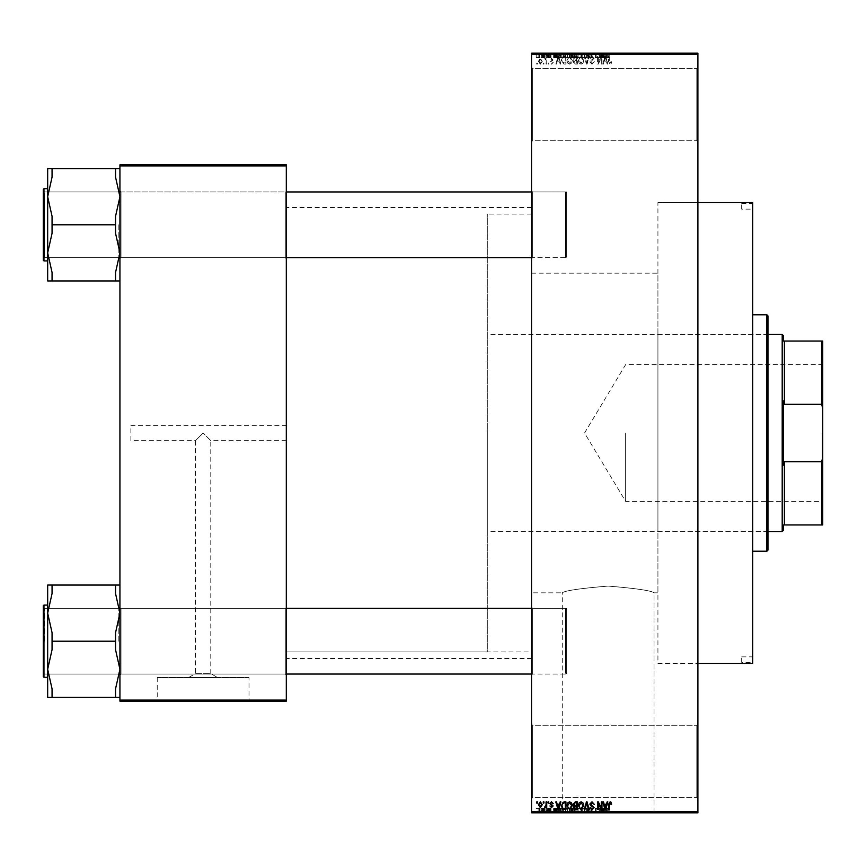 <?xml version="1.0" encoding="UTF-8"?>
<svg xmlns="http://www.w3.org/2000/svg" width="866" height="866" viewBox="0 0 866 866"><rect width="100%" height="100%" fill="white"/><g stroke="black" fill="none" stroke-linecap="round" stroke-linejoin="round"><path stroke-width="0.65" stroke-dasharray="4.33 3.25" d="M696.816 725.275L697.909 724.182L697.909 798.614L697.909 724.182L697.909 798.614L697.909 724.182L696.816 725.275L696.816 797.521L697.909 798.614L696.816 797.521L696.816 725.275L696.816 797.521L696.816 725.275L532.612 725.275L531.518 724.182L531.518 798.614L531.518 724.182L531.518 798.614L531.518 724.182L532.612 725.275L532.612 797.521L531.518 798.614L532.612 797.521L696.816 797.521L532.612 797.521L532.612 725.275L532.612 797.521L532.612 725.275L696.816 725.275M696.816 68.479L697.909 67.386L697.909 141.818L697.909 67.386L697.909 141.818L697.909 67.386L696.816 68.479L696.816 140.725L697.909 141.818L696.816 140.725L696.816 68.479L696.816 140.725L696.816 68.479L532.612 68.479L531.518 67.386L531.518 141.818L531.518 67.386L531.518 141.818L531.518 67.386L532.612 68.479L532.612 140.725L531.518 141.818L532.612 140.725L696.816 140.725L532.612 140.725L532.612 68.479L532.612 140.725L532.612 68.479L696.816 68.479M286.31 425.336L286.31 440.664L286.31 425.336L130.874 425.336L130.874 440.664L195.456 440.664L203.12 433L195.456 440.664L195.456 673.651L210.784 673.651L217.658 677.548L188.582 677.548L217.658 677.548M286.31 440.664L210.784 440.664L203.12 433L210.784 440.664L210.784 673.651L195.456 673.651L188.582 677.548M249.007 677.548L157.233 677.548L249.007 677.548L249.007 700.756L157.233 700.756L249.007 700.756M157.233 677.548L157.233 700.756M260.038 700.756L146.202 700.756L260.038 701.189M562.261 812.405L654.036 812.405L562.261 812.405L562.261 592.82C564.957 590.612 580.252 588.371 608.138 586.087C636.012 588.371 651.319 590.612 654.036 592.82C651.319 590.612 636.023 588.371 608.17 586.087C580.252 588.371 564.957 590.612 562.261 592.82L531.518 592.82L531.518 273.18L657.933 273.18L657.933 592.82L657.933 273.18M654.036 812.405L654.036 592.82L657.933 592.82M665.066 812.405L551.22 812.405L665.066 812.849M119.93 697.368L119.93 607.272L119.93 697.368L115.546 697.368L115.546 688.86L119.93 669.288L115.546 649.706L115.546 632.7L115.546 649.706L119.93 669.288L115.546 688.86L115.546 697.368L115.546 688.86L115.546 697.368L119.93 697.368L119.93 669.288L119.93 697.368L115.546 697.368L115.546 688.86L119.93 669.288L119.93 641.208L119.93 675.144L121.023 674.04L285.217 674.04L286.31 675.144L285.217 674.04L121.023 674.04L119.93 675.144L119.93 607.272L121.023 608.365L121.023 674.04L121.023 608.365L121.023 674.04L121.023 608.365L285.217 608.365L285.217 674.04L285.217 608.365L285.217 674.04L285.217 608.365L286.31 607.272L286.31 675.144L286.31 607.272L286.31 675.144L286.31 607.272L285.217 608.365L121.023 608.365L119.93 607.272L119.93 675.144L119.93 607.272L119.93 675.144L119.93 607.272L119.93 641.208L119.93 613.128L115.546 593.546L115.546 585.048L52.057 585.048L52.057 593.546L47.673 613.128L52.057 632.7L52.057 649.706L47.673 669.288L52.057 688.86L52.057 697.368L47.673 697.368L47.673 585.048L52.057 585.048L52.057 593.546L52.057 585.048L52.057 593.546L52.057 585.048L47.673 585.048L52.057 585.048L52.057 593.546L47.673 613.128L47.673 641.208L47.673 605.085L47.673 677.331L47.673 605.085L47.673 677.331L47.673 641.208L47.673 669.288L52.057 649.706L52.057 632.7L47.673 613.128L52.057 593.546L52.057 585.048L119.93 585.048L119.93 613.128L119.93 585.048L115.546 585.048L115.546 593.546L115.546 585.048L115.546 593.546L119.93 613.128L119.93 669.288L115.546 649.706L115.546 632.7L119.93 613.128L115.546 632.7L115.546 649.706L115.546 641.208L52.057 641.208L52.057 632.7L52.057 649.706L47.673 669.288L52.057 688.86L52.057 697.368L52.057 688.86L47.673 669.288L47.673 613.128L52.057 632.7L52.057 649.706L52.057 641.208L115.546 641.208L115.546 632.7L119.93 613.128L115.546 593.546L115.546 585.048L52.057 585.048M119.93 280.952L119.93 252.872L115.546 272.454L119.93 252.872L115.546 233.3L119.93 252.872L119.93 280.952L115.546 280.952L115.546 272.454L115.546 280.952L115.546 272.454L115.546 280.952L119.93 280.952L119.93 196.712L115.546 177.14L119.93 196.712L115.546 216.294L115.546 233.3L115.546 216.294L115.546 224.792L115.546 216.294L119.93 196.712L119.93 258.728L121.023 257.635L285.217 257.635L286.31 258.728L285.217 257.635L121.023 257.635L119.93 258.728L119.93 190.856L121.023 191.96L121.023 257.635L121.023 191.96L121.023 257.635L121.023 191.96L285.217 191.96L285.217 257.635L285.217 191.96L285.217 257.635L285.217 191.96L286.31 190.856L286.31 258.728L286.31 190.856L286.31 258.728L286.31 190.856L285.217 191.96L121.023 191.96L119.93 190.856L119.93 258.728L119.93 190.856L119.93 258.728L119.93 190.856L119.93 252.872L115.546 233.3L115.546 216.294L119.93 196.712L115.546 177.14L115.546 168.632L52.057 168.632L52.057 177.14L47.673 196.712L52.057 216.294L52.057 233.3L47.673 252.872L47.673 224.792L47.673 260.915L47.673 168.632L52.057 168.632L52.057 177.14L52.057 168.632L52.057 177.14L47.673 196.712L52.057 216.294L52.057 233.3L52.057 216.294L52.057 233.3L47.673 252.872L52.057 272.454L52.057 280.952L47.673 280.952L52.057 280.952L52.057 272.454L52.057 280.952L52.057 272.454L52.057 280.952L47.673 280.952L47.673 188.669L47.673 224.792L47.673 196.712L52.057 177.14L52.057 168.632L47.673 168.632L52.057 168.632L52.057 177.14L52.057 168.632L119.93 168.632L119.93 280.952L115.546 280.952L115.546 272.454L119.93 252.872L119.93 168.632L115.546 168.632L115.546 177.14L115.546 168.632L52.057 168.632M532.612 257.635L531.518 258.728L531.518 190.856L531.518 258.728L531.518 190.856L531.518 258.728L532.612 257.635L532.612 191.96L531.518 190.856L532.612 191.96L532.612 257.635L532.612 191.96L532.612 257.635L566.548 257.635L532.612 257.635M532.612 674.04L531.518 675.144L531.518 607.272L531.518 675.144L531.518 607.272L531.518 675.144L532.612 674.04L532.612 608.365L531.518 607.272L532.612 608.365L532.612 674.04L532.612 608.365L532.612 674.04L566.548 674.04L532.612 674.04M566.548 191.96L532.612 191.96L566.548 191.96L566.548 257.635L566.548 191.96M566.548 608.365L532.612 608.365L566.548 608.365L566.548 674.04L566.548 608.365M657.933 202.568L697.909 202.568L697.909 663.432L697.909 202.568L657.933 202.568L657.933 663.432L697.909 663.432L657.933 663.432L657.933 202.568M531.518 658.496L531.518 207.504L531.518 658.496L286.31 658.496L286.31 207.504L286.31 658.496M531.518 207.504L286.31 207.504M531.518 651.936L531.518 214.064L531.518 651.936L286.31 651.936L286.31 214.064L286.31 651.936L286.31 214.064L286.31 651.936L487.731 651.936L487.731 214.064L487.731 651.936M531.518 214.064L487.731 214.064M531.518 273.18L531.518 592.82M540.33 64.203L542.268 61.313L540.33 58.423L538.381 61.259L540.33 64.203L542.268 61.313L540.33 58.423L538.381 61.259L540.33 64.203M546.045 64.095L546.749 64.095L546.749 58.531L546.045 58.531L546.045 59.418L545.223 58.423L544.552 58.726L545.916 60.068L546.045 64.095L546.749 64.095L546.749 58.531L546.045 58.531L546.045 59.418L545.223 58.423L544.552 58.726L545.916 60.068L546.045 64.095M551.512 64.203L553.212 62.406L551.469 63.402L550.527 62.536L553.114 60.014L551.545 58.423L549.932 60.014L551.523 59.224L552.421 59.906L549.834 62.395L551.512 64.203L553.212 62.406L551.469 63.402L550.527 62.536L553.114 60.014L551.545 58.423L549.932 60.014L551.523 59.224L552.421 59.906L549.834 62.395L551.512 64.203M563.907 64.095L565.953 64.095L565.953 56.431L562.9 56.582L561.276 60.23L563.907 64.095L565.953 64.095L565.953 56.431L562.9 56.582L561.276 60.23L563.907 64.095M575.24 64.095L577.395 64.095L577.395 56.431L575.23 56.431L573.314 58.358L574.071 59.971L573.119 61.843L575.24 64.095L577.395 64.095L577.395 56.431L575.23 56.431L573.314 58.358L574.071 59.971L573.119 61.843L575.24 64.095M586.423 64.095L587.094 64.095L589.161 56.431L588.447 56.431L586.802 63.207L584.961 56.431L584.225 56.431L586.423 64.095L587.094 64.095L589.161 56.431L588.447 56.431L586.802 63.207L584.961 56.431L584.225 56.431L586.423 64.095M601.275 64.095L601.978 64.095L601.978 56.431L601.231 56.431L598.298 62.579L598.298 56.431L597.594 56.431L597.594 64.095L598.341 64.095L601.275 57.968L601.275 64.095L601.978 64.095L601.978 56.431L601.231 56.431L598.298 62.579L598.298 56.431L597.594 56.431L597.594 64.095L598.341 64.095L601.275 57.968L601.275 64.095M611.212 63.662L611.634 61.811L610.931 61.713L610.086 63.305L609.339 62.72L609.242 56.431L608.549 56.431L608.549 61.638L610.119 64.203L611.212 63.662L611.634 61.811L610.931 61.713L610.086 63.305L609.339 62.72L609.242 56.431L608.549 56.431L608.549 61.638L610.119 64.203L611.212 63.662M531.518 811.756L531.518 812.849L697.909 812.849L697.909 811.756L531.518 811.756L531.518 54.244L697.909 54.244L697.909 53.151L531.518 53.151L531.518 54.244M697.909 811.756L697.909 54.244M607.12 64.095L607.845 64.095L605.724 56.431L604.998 56.431L602.768 64.095L603.505 64.095L604.1 61.811L606.514 61.811L607.12 64.095L607.845 64.095L605.724 56.431L604.998 56.431L602.768 64.095L603.505 64.095L604.1 61.811L606.514 61.811L607.12 64.095M592.008 64.203L594.314 61.616L591.943 63.305L590.536 61.995L594.119 58.433L592.128 56.333L590.038 58.628L592.106 57.232L593.416 58.466L593.199 59.245L590.893 60.155L589.833 61.973L592.008 64.203L594.314 61.616L591.943 63.305L590.536 61.995L594.119 58.433L592.128 56.333L590.038 58.628L592.106 57.232L593.416 58.466L590.893 60.155L589.833 61.973L592.008 64.203M583.078 63.002L583.76 60.371L581.075 56.333L578.391 60.274L579.083 63.023L581.075 64.203L583.078 63.002L583.76 60.371L581.075 56.333L578.391 60.274L579.083 63.023L581.075 64.203L583.078 63.002M571.636 63.002L572.318 60.371L569.633 56.333L566.949 60.274L567.641 63.023L569.633 64.203L571.636 63.002L572.318 60.371L569.633 56.333L566.949 60.274L567.641 63.023L569.633 64.203L571.636 63.002M560.15 64.095L560.876 64.095L558.754 56.431L558.029 56.431L555.799 64.095L556.535 64.095L557.13 61.811L559.544 61.811L560.15 64.095L560.876 64.095L558.754 56.431L558.029 56.431L555.799 64.095L556.535 64.095L557.13 61.811L559.544 61.811L560.15 64.095M548.037 64.095L548.741 64.095L548.741 63.002L548.037 63.002L548.037 64.095L548.741 64.095L548.741 63.002L548.037 63.002L548.037 64.095M543.263 64.095L543.956 64.095L543.956 63.002L543.263 63.002L543.263 64.095L543.956 64.095L543.956 63.002L543.263 63.002L543.263 64.095M536.693 64.095L537.396 64.095L537.396 63.002L536.693 63.002L536.693 64.095L537.396 64.095L537.396 63.002L536.693 63.002L536.693 64.095M541.077 53.151L541.77 53.151L541.077 53.151L541.077 57.535L541.77 57.535L541.77 53.151L541.77 57.535L541.077 57.535L541.077 53.151M543.025 57.535L543.859 57.535L543.859 53.151L544.552 53.151L542.365 53.151L543.859 53.151L543.859 57.535L544.552 57.535L544.552 53.151L544.552 57.535L543.859 57.535L543.859 53.151L543.859 57.535L543.025 57.535L543.025 53.151M545.851 53.151L546.543 53.151L545.851 53.151L545.851 57.535L546.543 57.535L546.543 53.151L546.543 57.535L545.851 57.535L545.851 53.151M547.637 53.151L551.025 53.151L547.637 53.151L547.637 57.535L549.325 57.535L549.325 53.151L549.325 57.535L551.025 57.535L551.025 53.151M557.358 53.151L553.612 53.151L557.358 53.151L557.358 57.535L557.953 57.535L557.953 53.151M564.762 57.535L570.131 57.535L567.436 57.535L567.447 53.151L570.131 53.151L564.762 53.151L569.438 53.151L565.455 53.151L567.436 53.151L567.436 57.535L564.762 57.535L564.762 53.151M576.204 57.535L581.573 57.535L578.889 57.535L578.889 53.151L581.573 53.151L576.204 53.151L580.88 53.151L576.897 53.151L578.878 53.151L578.889 57.535L576.204 57.535L576.204 53.151M607.932 53.151L606.352 53.151L607.932 53.151L607.932 57.535L609.025 57.535L609.025 53.151M604.327 53.151L600.582 53.151L604.327 53.151L604.327 57.535L604.923 57.535L604.923 53.151M599.045 57.535L595.407 57.535L599.088 57.535L599.088 53.151L595.407 53.151L599.088 53.151L599.088 57.535L599.792 57.535L599.792 53.151L599.792 57.535L599.045 57.535L599.045 53.151M587.646 53.151L592.128 53.151L587.646 53.151L587.646 57.535L589.822 57.535L589.822 53.151M582.039 53.151L586.975 53.151L582.039 53.151L582.039 57.535L584.225 57.535L584.225 53.151M570.932 53.151L575.208 53.151L570.932 53.151L570.932 57.535L575.208 57.535L575.208 53.151L575.208 57.535L573.043 57.535L573.043 53.151L574.515 53.151L571.82 53.151L574.515 53.151L573.032 53.151L573.032 57.535L571.127 57.535L571.127 53.151M559.09 53.151L563.766 53.151L559.09 53.151L559.09 57.535L561.72 57.535L561.72 53.151M536.195 53.151L540.081 53.151L536.195 53.151L536.195 57.535L538.132 57.535L538.132 53.151L539.377 53.151L538.122 53.151L538.132 57.535L540.081 57.535L540.081 53.151M541.077 812.849L541.77 812.849L541.077 812.849L541.077 808.465L541.77 808.465L541.77 812.849L541.77 808.465L541.077 808.465L541.077 812.849M545.851 812.849L546.543 812.849L545.851 812.849L545.851 808.465L546.543 808.465L546.543 812.849L546.543 808.465L545.851 808.465L545.851 812.849M557.953 812.849L553.612 812.849L557.953 812.849L557.953 808.465L558.689 808.465L558.689 812.849M570.131 808.465L567.436 808.465L569.449 808.465L569.438 812.849L570.131 812.849L564.762 812.849L569.449 812.849L567.447 812.849L569.438 812.849L569.449 808.465L570.131 808.465L570.131 812.849M581.573 808.465L578.889 808.465L580.891 808.465L580.88 812.849L581.573 812.849L576.204 812.849L580.891 812.849L578.889 812.849L580.88 812.849L580.891 808.465L581.573 808.465L581.573 812.849M589.822 812.849L592.128 812.849L587.646 812.849L589.822 812.849L589.822 808.465L592.128 808.465L592.128 812.849M604.923 812.849L600.582 812.849L604.923 812.849L604.923 808.465L605.659 808.465L605.659 812.849M609.025 812.849L606.352 812.849L609.025 812.849L609.025 808.465L609.437 812.849M599.045 808.465L595.407 808.465L599.088 808.465L599.088 812.849L595.407 812.849L599.088 812.849L599.088 808.465L599.792 808.465L599.792 812.849L599.792 808.465L599.045 808.465L599.045 812.849M584.225 812.849L586.975 812.849L582.039 812.849L584.225 812.849L584.225 808.465L584.907 808.465L584.907 812.849M573.054 812.849L575.208 812.849L570.932 812.849L573.054 812.849L573.054 808.465L575.208 808.465L575.208 812.849L575.208 808.465L573.043 808.465L573.043 812.849L574.515 812.849L571.82 812.849L574.515 812.849L573.032 812.849L573.032 808.465L571.127 808.465L571.127 812.849M561.72 812.849L559.09 812.849L561.72 812.849L561.72 808.465L563.766 808.465L563.766 812.849L563.766 808.465L560.713 808.465L560.713 812.849M551.025 808.465L547.745 808.465L549.325 808.465L549.325 812.849L551.025 812.849L547.637 812.849L549.325 812.849L549.325 808.465L551.025 808.465L551.025 812.849M543.025 808.465L543.859 808.465L543.859 812.849L544.552 812.849L542.365 812.849L543.859 812.849L543.859 808.465L544.552 808.465L544.552 812.849L544.552 808.465L543.859 808.465L543.859 812.849L543.859 808.465L543.025 808.465L543.025 812.849M540.081 808.465L538.132 808.465L538.132 812.849L540.081 812.849L536.195 812.849L539.377 812.849L538.122 812.849L538.132 808.465L540.081 808.465L540.081 812.849M130.874 440.664L130.874 425.336M119.93 700.096L119.93 701.189L286.31 701.189L286.31 700.096L119.93 700.096L119.93 165.904L286.31 165.904L286.31 164.811L119.93 164.811L119.93 165.904M286.31 700.096L286.31 165.904M609.437 808.465L608.744 808.465L608.744 812.849M608.744 808.465L607.9 808.465L607.9 812.849M607.9 808.465L607.153 808.465L607.153 812.849M607.153 808.465L607.055 812.849L607.055 808.465L606.352 808.465L606.352 812.849L606.352 808.465L607.932 808.465L607.932 812.849M607.932 808.465L609.025 808.465M605.659 808.465L603.537 808.465L603.537 812.849M603.537 808.465L602.812 808.465L602.812 812.849M602.812 808.465L600.582 808.465L600.582 812.849M600.582 808.465L601.307 808.465L601.307 812.849M601.307 808.465L601.913 808.465L601.913 812.849M601.913 808.465L604.327 808.465L604.327 812.849M604.327 808.465L604.923 808.465M603.126 808.465L602.151 808.465L603.126 808.465L603.126 812.849L604.089 812.849L602.151 812.849L603.126 812.849M603.44 808.465L603.44 812.849M604.089 808.465L604.089 812.849M602.151 808.465L602.151 812.849M596.1 808.465L596.1 812.849L596.1 808.465M595.407 808.465L595.407 812.849L595.407 808.465M596.154 808.465L596.154 812.849M592.128 808.465L591.424 808.465L591.424 812.849M591.424 808.465L589.757 808.465L589.757 812.849M589.757 808.465L588.339 808.465L588.339 812.849M588.339 808.465L591.922 808.465L591.922 812.849M591.922 808.465L589.941 808.465L589.941 812.849M589.941 808.465L587.841 808.465L587.841 812.849M587.841 808.465L588.544 808.465L588.544 812.849M588.544 808.465L589.919 808.465L589.919 812.849L589.908 808.465L591.229 808.465L591.229 812.849M591.229 808.465L591.013 812.849M591.013 808.465L588.707 808.465L588.707 812.849M588.707 808.465L587.646 808.465L587.646 812.849M587.646 808.465L589.822 808.465M584.907 808.465L586.975 808.465L586.975 812.849M586.975 808.465L586.25 808.465L586.25 812.849M586.25 808.465L584.615 808.465L584.615 812.849M584.615 808.465L582.775 808.465L582.775 812.849M582.775 808.465L582.039 808.465L582.039 812.849M582.039 808.465L584.225 808.465M576.204 808.465L578.889 808.465L578.889 812.849L576.897 812.849L578.878 812.849L578.889 808.465L576.204 808.465L576.204 812.849M576.897 808.465L576.897 812.849L576.897 808.465L578.878 808.465L576.897 808.465M580.88 808.465L578.889 808.465L580.88 808.465M578.878 808.465L578.878 812.849L578.889 808.465M577.189 808.465L577.189 812.849M571.127 808.465L571.874 808.465L571.874 812.849M571.874 808.465L570.932 808.465L570.932 812.849M570.932 808.465L573.054 808.465M573.14 808.465L571.625 808.465L573.14 808.465L573.14 812.849M573.292 808.465L571.82 808.465L573.292 808.465L573.292 812.849M574.515 808.465L574.515 812.849L574.515 808.465M571.82 808.465L571.82 812.849M572.469 808.465L572.469 812.849M571.625 808.465L571.625 812.849M572.307 808.465L572.307 812.849M564.762 808.465L567.447 808.465L567.436 812.849L565.455 812.849L567.436 812.849L567.447 808.465L564.762 808.465L564.762 812.849M565.455 808.465L565.455 812.849L565.455 808.465L567.436 808.465L565.455 808.465M569.438 808.465L567.447 808.465L569.438 808.465M567.436 808.465L567.436 812.849L567.447 808.465M565.747 808.465L565.747 812.849M560.713 808.465L559.09 808.465L559.09 812.849M559.09 808.465L561.72 808.465M561.828 808.465L559.782 808.465L561.828 808.465L561.828 812.849L563.062 812.849L559.782 812.849L561.828 812.849L561.817 808.465L561.807 812.849M563.062 808.465L563.062 812.849L563.062 808.465M560.843 808.465L560.843 812.849M559.782 808.465L559.782 812.849M560.064 808.465L560.064 812.849M558.689 808.465L556.567 808.465L556.567 812.849M556.567 808.465L555.831 808.465L555.831 812.849M555.831 808.465L553.612 808.465L553.612 812.849M553.612 808.465L554.337 808.465L554.337 812.849M554.337 808.465L554.944 808.465L554.944 812.849M554.944 808.465L557.358 808.465L557.358 812.849M557.358 808.465L557.953 808.465M556.145 808.465L557.119 808.465L555.182 808.465L556.145 808.465L556.145 812.849L557.119 812.849L556.145 812.849M556.47 808.465L556.47 812.849M557.119 808.465L557.119 812.849M555.182 808.465L555.182 812.849M550.332 808.465L550.332 812.849M549.282 808.465L549.282 812.849M548.34 808.465L548.34 812.849M548.514 808.465L548.514 812.849M550.928 808.465L550.928 812.849M549.358 808.465L549.358 812.849M547.745 808.465L547.745 812.849M548.438 808.465L548.438 812.849M550.224 808.465L547.637 808.465L550.224 808.465L550.224 812.849M550.007 808.465L550.007 812.849M547.637 808.465L547.637 812.849M542.365 808.465L542.365 812.849M542.571 808.465L542.571 812.849M543.069 808.465L543.069 812.849M543.729 808.465L543.729 812.849M536.195 808.465L538.132 808.465L536.195 808.465L536.195 812.849M536.898 808.465L539.377 808.465L536.898 808.465L536.898 812.849M538.154 808.465L538.154 812.849M539.377 808.465L539.377 812.849M538.122 808.465L538.122 812.849M609.025 57.535L609.437 53.151M609.437 57.535L608.744 57.535L608.744 53.151M608.744 57.535L607.9 57.535L607.9 53.151M607.9 57.535L607.153 57.535L607.153 53.151M607.153 57.535L607.055 53.151L607.055 57.535L606.352 57.535L606.352 53.151L606.352 57.535L607.932 57.535M604.923 57.535L605.659 57.535L605.659 53.151M605.659 57.535L603.537 57.535L603.537 53.151M603.537 57.535L602.812 57.535L602.812 53.151M602.812 57.535L600.582 57.535L600.582 53.151M600.582 57.535L601.307 57.535L601.307 53.151M601.307 57.535L601.913 57.535L601.913 53.151M601.913 57.535L604.327 57.535M603.126 57.535L602.151 57.535L603.126 57.535L603.126 53.151L604.089 53.151L602.151 53.151L603.126 53.151M603.44 57.535L603.44 53.151M604.089 57.535L604.089 53.151M602.151 57.535L602.151 53.151M596.1 57.535L596.1 53.151L596.1 57.535M595.407 57.535L595.407 53.151L595.407 57.535M596.154 57.535L596.154 53.151M589.822 57.535L592.128 57.535L592.128 53.151M592.128 57.535L591.424 57.535L591.424 53.151M591.424 57.535L589.757 57.535L589.757 53.151M589.757 57.535L588.339 57.535L588.339 53.151M588.339 57.535L591.922 57.535L591.922 53.151M591.922 57.535L589.941 57.535L589.941 53.151M589.941 57.535L587.841 57.535L587.841 53.151M587.841 57.535L588.544 57.535L588.544 53.151M588.544 57.535L589.919 57.535L589.919 53.151L589.908 57.535L591.229 57.535L591.229 53.151M591.229 57.535L591.013 53.151M591.013 57.535L588.707 57.535L588.707 53.151M588.707 57.535L587.646 57.535M584.225 57.535L584.907 57.535L584.907 53.151M584.907 57.535L586.975 57.535L586.975 53.151M586.975 57.535L586.25 57.535L586.25 53.151M586.25 57.535L584.615 57.535L584.615 53.151M584.615 57.535L582.775 57.535L582.775 53.151M582.775 57.535L582.039 57.535M580.891 57.535L580.891 53.151L580.88 57.535L576.897 57.535L576.897 53.151L576.897 57.535L580.88 57.535M581.573 57.535L581.573 53.151M578.878 57.535L578.878 53.151L578.889 57.535M577.189 57.535L577.189 53.151M571.127 57.535L571.874 57.535L571.874 53.151M571.874 57.535L570.932 57.535M573.14 57.535L571.625 57.535L573.14 57.535L573.14 53.151M573.292 57.535L571.82 57.535L573.292 57.535L573.292 53.151M574.515 57.535L574.515 53.151L574.515 57.535M571.82 57.535L571.82 53.151M572.469 57.535L572.469 53.151M571.625 57.535L571.625 53.151M572.307 57.535L572.307 53.151M569.449 57.535L569.449 53.151L569.438 57.535L565.455 57.535L565.455 53.151L565.455 57.535L569.438 57.535M570.131 57.535L570.131 53.151M567.436 57.535L567.436 53.151L567.447 57.535M565.747 57.535L565.747 53.151M561.72 57.535L563.766 57.535L563.766 53.151L563.766 57.535L560.713 57.535L560.713 53.151M560.713 57.535L559.09 57.535M561.828 57.535L559.782 57.535L561.828 57.535L561.828 53.151L563.062 53.151L559.782 53.151L561.828 53.151L561.817 57.535L561.807 53.151M563.062 57.535L563.062 53.151L563.062 57.535M560.843 57.535L560.843 53.151M559.782 57.535L559.782 53.151M560.064 57.535L560.064 53.151M557.953 57.535L558.689 57.535L558.689 53.151M558.689 57.535L556.567 57.535L556.567 53.151M556.567 57.535L555.831 57.535L555.831 53.151M555.831 57.535L553.612 57.535L553.612 53.151M553.612 57.535L554.337 57.535L554.337 53.151M554.337 57.535L554.944 57.535L554.944 53.151M554.944 57.535L557.358 57.535M556.145 57.535L557.119 57.535L555.182 57.535L556.145 57.535L556.145 53.151L557.119 53.151L556.145 53.151M556.47 57.535L556.47 53.151M557.119 57.535L557.119 53.151M555.182 57.535L555.182 53.151M551.025 57.535L550.332 57.535L550.332 53.151M550.332 57.535L549.282 57.535L549.282 53.151M549.282 57.535L548.34 57.535L548.34 53.151M548.34 57.535L548.514 53.151M548.514 57.535L550.928 57.535L550.928 53.151M550.928 57.535L549.358 57.535L549.358 53.151M549.358 57.535L547.745 57.535L547.745 53.151M547.745 57.535L548.438 57.535L548.438 53.151M548.438 57.535L550.224 57.535L550.224 53.151M550.224 57.535L550.007 53.151M550.007 57.535L547.637 57.535M542.365 57.535L542.365 53.151M542.571 57.535L542.571 53.151M543.069 57.535L543.069 53.151M543.729 57.535L543.729 53.151M540.081 57.535L536.195 57.535M536.898 57.535L539.377 57.535L536.898 57.535L536.898 53.151M538.154 57.535L538.154 53.151M539.377 57.535L539.377 53.151M538.122 57.535L538.122 53.151M605.312 57.232L606.276 60.912L604.338 60.912L605.312 57.232L606.276 60.912L604.338 60.912L605.312 57.232M579.386 58.52L581.064 57.232L583.067 60.382L581.086 63.305L579.083 60.252L579.386 58.52L581.064 57.232L583.067 60.382L581.086 63.305L579.083 60.252L579.386 58.52M575.327 60.512L576.702 60.512L576.702 63.207L574.504 63.11L573.812 61.854L575.327 60.512L576.702 60.512L576.702 63.207L574.504 63.11L573.812 61.854L575.327 60.512M575.489 57.329L576.702 57.329L576.702 59.624L574.656 59.548L574.017 58.487L576.702 57.329L576.702 59.624L574.656 59.548L574.017 58.487L575.489 57.329M567.934 58.52L569.622 57.232L571.625 60.382L569.633 63.305L567.641 60.252L567.934 58.52L569.622 57.232L571.625 60.382L569.633 63.305L567.641 60.252L567.934 58.52M564.026 57.329L565.26 57.329L565.26 63.207L562.25 62.081L561.969 60.219L563.03 57.481L565.26 57.329L565.26 63.207L562.25 62.081L561.969 60.219L563.03 57.481L564.026 57.329M558.343 57.232L559.306 60.912L557.368 60.912L558.343 57.232L559.306 60.912L557.368 60.912L558.343 57.232M539.085 61.313L540.341 59.224L541.575 61.313L540.308 63.402L539.085 61.313L540.341 59.224L541.575 61.313L540.308 63.402L539.085 61.313M611.212 802.338L611.634 804.189L610.931 804.287L610.086 802.695L609.339 803.28L609.242 809.569L608.549 809.569L608.549 804.362L610.119 801.797L611.212 802.338M607.12 801.905L607.845 801.905L605.724 809.569L604.998 809.569L602.768 801.905L603.505 801.905L604.1 804.189L606.514 804.189L607.12 801.905M605.312 808.768L606.276 805.088L604.338 805.088L605.312 808.768M601.275 801.905L601.978 801.905L601.978 809.569L601.231 809.569L598.298 803.421L598.298 809.569L597.594 809.569L597.594 801.905L598.341 801.905L601.275 808.032L601.275 801.905M592.008 801.797L594.314 804.384L591.943 802.695L590.536 804.005L594.119 807.567L592.128 809.667L590.038 807.372L592.106 808.768L593.416 807.534L593.199 806.755L590.893 805.845L589.833 804.027L592.008 801.797M586.423 801.905L587.094 801.905L589.161 809.569L588.447 809.569L586.802 802.793L584.961 809.569L584.225 809.569L586.423 801.905M583.078 802.998L583.76 805.629L581.075 809.667L578.391 805.726L579.083 802.977L581.075 801.797L583.078 802.998M579.386 807.48L581.064 808.768L583.067 805.618L581.086 802.695L579.083 805.748L579.386 807.48M575.24 801.905L577.395 801.905L577.395 809.569L575.23 809.569L573.314 807.642L574.071 806.029L573.119 804.157L575.24 801.905M575.327 805.488L576.702 805.488L576.702 802.793L574.504 802.89L573.812 804.146L575.327 805.488M575.489 808.671L576.702 808.671L576.702 806.376L574.656 806.452L574.017 807.513L575.489 808.671M571.636 802.998L572.318 805.629L569.633 809.667L566.949 805.726L567.641 802.977L569.633 801.797L571.636 802.998M567.934 807.48L569.622 808.768L571.625 805.618L569.633 802.695L567.641 805.748L567.934 807.48M563.907 801.905L565.953 801.905L565.953 809.569L562.9 809.418L561.276 805.77L563.907 801.905M564.026 808.671L565.26 808.671L565.26 802.793L562.25 803.919L561.969 805.781L563.03 808.519L564.026 808.671M560.15 801.905L560.876 801.905L558.754 809.569L558.029 809.569L555.799 801.905L556.535 801.905L557.13 804.189L559.544 804.189L560.15 801.905M558.343 808.768L559.306 805.088L557.368 805.088L558.343 808.768M551.512 801.797L553.212 803.594L551.469 802.598L550.527 803.464L553.114 805.986L551.545 807.577L549.932 805.986L551.523 806.776L552.421 806.094L549.834 803.605L551.512 801.797M548.037 801.905L548.741 801.905L548.741 802.998L548.037 802.998L548.037 801.905M546.045 801.905L546.749 801.905L546.749 807.469L546.045 807.469L546.045 806.582L545.223 807.577L544.552 807.274L545.916 805.932L546.045 801.905M543.263 801.905L543.956 801.905L543.956 802.998L543.263 802.998L543.263 801.905M540.33 801.797L542.268 804.687L540.33 807.577L538.381 804.741L540.33 801.797M539.085 804.687L540.341 806.776L541.575 804.687L540.308 802.598L539.085 804.687M536.693 801.905L537.396 801.905L537.396 802.998L536.693 802.998L536.693 801.905M741.697 209.139L741.697 203.672L741.697 209.139L752.641 209.139L752.641 203.672L752.641 209.139M741.697 203.672L752.641 203.672M741.697 662.328L741.697 656.861L741.697 662.328L752.641 662.328L752.641 656.861L752.641 662.328M741.697 656.861L752.641 656.861M766.875 534.798L766.875 331.202L766.875 534.798L767.969 534.798L767.969 331.202L767.969 534.798M766.875 331.202L767.969 331.202M767.969 550.126L767.969 315.874M766.875 314.78L766.875 551.22M752.641 551.22L752.641 314.78L752.641 551.22M752.641 663.432L752.641 202.568M657.933 531.518L657.933 334.482L657.933 531.518L766.875 531.518L766.875 334.482L766.875 531.518M657.933 334.482L766.875 334.482M118.837 641.208L118.837 608.365L118.837 641.208M43.3 641.208L43.3 605.735L43.3 676.671L43.96 677.331L43.96 605.085L43.96 641.208L43.96 605.085L43.3 605.735L43.3 641.208M44.393 641.208L44.393 608.365L44.393 641.208M115.546 697.368L115.546 688.86L115.546 697.368L52.057 697.368L52.057 688.86L52.057 697.368L47.673 697.368L52.057 697.368L52.057 688.86L52.057 697.368L115.546 697.368L52.057 697.368M566.548 610.476L566.548 672.947L566.548 610.476M565.455 673.001L565.455 608.365L565.455 673.001M43.3 671.94L43.3 609.458L43.3 671.94M43.3 255.524L43.3 193.053L43.3 255.524M44.393 192.999L44.393 257.635L44.393 192.999M566.548 194.06L566.548 256.542L566.548 194.06M565.455 256.585L565.455 191.96L565.455 256.585M822.7 433L822.7 502.074L822.7 433M822.04 433L822.04 501.414L822.04 433M625.663 433L625.663 501.414L625.663 433M783.297 530.425L783.297 524.948L784.39 524.948L784.39 461.708L783.297 465.194L783.297 400.806L783.297 465.194L783.297 400.806L784.39 404.292L784.39 341.052L821.607 341.052L821.607 404.292L822.7 408.211L822.7 341.052L821.607 341.052M782.193 334.482L782.193 531.518M783.297 341.052L783.297 335.575M487.731 433L487.731 531.518L487.731 433M784.39 404.292L821.607 404.292M784.39 524.948L822.7 524.948L822.7 408.211M822.7 457.789L821.607 461.708L821.607 524.948M784.39 461.708L821.607 461.708M118.837 224.792L118.837 257.635L118.837 224.792M43.96 188.669L43.3 189.329L43.3 260.265L43.3 190.856L43.3 260.265L43.96 260.915L43.96 188.669L43.96 260.915L43.96 188.669L47.673 188.669M44.393 224.792L44.393 257.635L44.393 224.792M115.546 280.952L115.546 272.454L115.546 280.952L52.057 280.952L52.057 272.454L47.673 252.872L52.057 272.454L52.057 280.952L115.546 280.952L52.057 280.952M115.546 224.792L115.546 233.3L115.546 216.294L115.546 224.792L52.057 224.792L52.057 233.3L52.057 216.294L47.673 196.712L47.673 252.872L52.057 233.3L52.057 216.294L52.057 224.792L115.546 224.792L52.057 224.792M115.546 641.208L115.546 632.7L115.546 649.706L115.546 641.208L52.057 641.208M115.546 585.048L115.546 593.546L115.546 585.048L119.93 585.048L119.93 613.128L119.93 585.048M47.673 613.128L47.673 585.048L47.673 613.128M47.673 697.368L47.673 669.288L47.673 677.331L43.96 677.331L43.96 641.208L43.96 677.331M115.546 168.632L115.546 177.14L115.546 168.632L115.546 177.14L115.546 168.632L119.93 168.632L119.93 196.712L119.93 168.632M47.673 252.872L47.673 280.952L47.673 252.872M47.673 168.632L47.673 196.712L47.673 168.632M607.055 808.465L607.055 812.849M602.725 808.465L602.725 812.849M590.082 808.465L590.082 812.849M584.886 808.465L584.886 812.849M584.312 808.465L584.312 812.849M573.205 808.465L573.205 812.849M555.755 808.465L555.755 812.849M549.206 808.465L549.206 812.849L549.206 808.465M607.055 57.535L607.055 53.151M602.725 57.535L602.725 53.151M590.082 57.535L590.082 53.151M584.886 57.535L584.886 53.151M584.312 57.535L584.312 53.151M573.054 57.535L573.054 53.151M573.205 57.535L573.205 53.151M555.755 57.535L555.755 53.151M549.206 57.535L549.206 53.151L549.206 57.535M286.31 674.04L44.393 674.04L43.3 672.947L44.393 674.04L118.837 674.04L119.93 675.144L118.837 674.04L44.393 674.04L43.3 675.144L44.393 674.04L531.518 674.04M286.31 608.365L44.393 608.365L118.837 608.365L119.93 607.272L118.837 608.365L44.393 608.365L43.3 607.272L44.393 608.365L531.518 608.365M566.548 672.947L565.455 674.04L566.548 672.947M43.3 609.458L44.393 608.365L43.3 609.458M566.548 609.458L565.455 608.365L566.548 609.458M531.518 191.96L565.455 191.96L566.548 193.053L565.455 191.96L44.393 191.96L43.3 193.053L44.393 191.96L286.31 191.96M531.518 257.635L44.393 257.635L43.3 256.542L44.393 257.635L286.31 257.635M566.548 256.542L565.455 257.635L566.548 256.542M822.7 363.926L822.04 364.586L625.663 364.586L584.55 433L625.663 501.414L822.04 501.414L822.7 502.074M767.969 334.482L487.731 334.482M767.969 531.518L487.731 531.518M118.837 191.96L119.93 190.856L118.837 191.96L44.393 191.96L43.3 190.856L44.393 191.96L118.837 191.96M118.837 257.635L44.393 257.635L43.3 258.728L44.393 257.635L118.837 257.635L119.93 258.728L118.837 257.635M43.96 605.085L47.673 605.085M43.96 260.915L47.673 260.915"/><path stroke-width="1.3" d="M543.263 802.998L543.263 801.905L543.956 801.905L543.956 802.998L543.263 802.998M546.045 804.795L546.045 801.905L546.749 801.905L546.749 807.469L546.045 807.469L546.045 806.582L545.223 807.577L544.552 807.274L546.045 804.795M548.037 802.998L548.037 801.905L548.741 801.905L548.741 802.998L548.037 802.998M549.834 803.605L551.512 801.797L553.212 803.594L551.469 802.598L550.527 803.464L553.114 805.986L551.545 807.577L549.932 805.986L551.523 806.776L552.421 806.094L549.834 803.605M559.544 804.189L560.15 801.905L560.876 801.905L558.754 809.569L558.029 809.569L555.799 801.905L556.535 801.905L557.13 804.189L559.544 804.189M569.633 801.797L571.636 802.998L572.318 805.629L569.633 809.667L566.949 805.726L567.641 802.977L569.633 801.797M581.075 801.797L583.078 802.998L583.76 805.629L581.075 809.667L578.391 805.726L579.083 802.977L581.075 801.797M610.119 801.797L611.212 802.338L611.634 804.189L610.931 804.287L610.086 802.695L609.339 803.28L609.242 809.569L608.549 809.569L608.549 804.362L610.119 801.797M531.518 811.756L697.909 811.756L697.909 812.849L531.518 812.849L531.518 53.151L697.909 53.151L697.909 54.244L531.518 54.244M697.909 811.756L697.909 54.244M606.514 804.189L607.12 801.905L607.845 801.905L605.724 809.569L604.998 809.569L602.768 801.905L603.505 801.905L604.1 804.189L606.514 804.189M601.275 808.032L601.275 801.905L601.978 801.905L601.978 809.569L601.231 809.569L598.298 803.421L598.298 809.569L597.594 809.569L597.594 801.905L598.341 801.905L601.275 808.032M589.833 804.027L592.008 801.797L594.314 804.384L591.943 802.695L590.536 804.005L594.119 807.567L592.128 809.667L590.038 807.372L592.106 808.768L593.416 807.534L593.199 806.755L590.893 805.845L589.833 804.027M584.225 809.569L586.423 801.905L587.094 801.905L589.161 809.569L588.447 809.569L586.802 802.793L584.961 809.569L584.225 809.569M573.119 804.157L575.24 801.905L577.395 801.905L577.395 809.569L575.23 809.569L573.314 807.642L574.071 806.029L573.119 804.157M561.276 805.77L563.907 801.905L565.953 801.905L565.953 809.569L562.9 809.418L561.276 805.77M538.381 804.741L540.33 801.797L542.268 804.687L540.33 807.577L538.381 804.741M536.693 802.998L536.693 801.905L537.396 801.905L537.396 802.998L536.693 802.998M119.93 164.811L286.31 164.811L286.31 165.904L119.93 165.904L119.93 164.811M286.31 700.096L286.31 701.189L119.93 701.189L119.93 700.096L286.31 700.096L286.31 165.904M119.93 700.096L119.93 165.904M605.626 807.318L606.276 805.088L604.338 805.088L605.312 808.768L605.626 807.318M581.064 808.768L583.067 805.618L581.086 802.695L579.083 805.748L579.386 807.48L581.064 808.768M576.702 808.671L576.702 806.376L574.656 806.452L574.017 807.513L576.702 808.671M576.702 805.488L576.702 802.793L574.504 802.89L573.812 804.146L575.327 805.488L576.702 805.488M569.622 808.768L571.625 805.618L569.633 802.695L567.641 805.748L567.934 807.48L569.622 808.768M565.26 808.671L565.26 802.793L564.004 802.793L562.25 803.919L561.969 805.781L563.03 808.519L565.26 808.671M558.657 807.318L559.306 805.088L557.368 805.088L558.343 808.768L558.657 807.318M540.341 806.776L541.575 804.687L540.308 802.598L539.085 804.687L540.341 806.776M766.875 551.22L766.875 314.78L767.969 315.874L767.969 550.126L766.875 551.22L752.641 551.22M766.875 314.78L752.641 314.78M697.909 202.568L752.641 202.568L752.641 663.432L697.909 663.432M47.673 613.128L47.673 669.288L52.057 649.706L52.057 632.7L47.673 613.128L52.057 593.546L52.057 585.048L47.673 585.048L47.673 613.128M43.96 677.331L43.3 676.671L43.3 605.735L43.96 605.085L43.96 677.331L47.673 677.331L47.673 697.368L52.057 697.368L52.057 688.86L47.673 669.288L47.673 697.368M119.93 585.048L115.546 585.048L115.546 593.546L119.93 613.128L115.546 632.7L115.546 641.208L52.057 641.208M115.546 585.048L52.057 585.048M115.546 641.208L115.546 649.706L119.93 669.288L115.546 688.86L115.546 697.368L52.057 697.368M115.546 697.368L119.93 697.368M782.193 334.482L783.297 335.575L783.297 341.052L784.39 341.052L784.39 404.292L783.297 400.806L783.297 465.194L784.39 461.708L784.39 524.948L783.297 524.948L783.297 530.425L782.193 531.518L782.193 334.482L767.969 334.482M821.607 341.052L822.7 341.052L822.7 408.211L821.607 404.292L821.607 341.052L783.297 341.052M784.39 461.708L821.607 461.708L822.7 457.789L822.7 524.948L821.607 524.948L821.607 461.708M822.7 408.211L822.7 457.789M784.39 404.292L821.607 404.292M784.39 524.948L821.607 524.948M119.93 168.632L115.546 168.632L115.546 177.14L119.93 196.712L115.546 216.294L115.546 233.3L119.93 252.872L115.546 272.454L115.546 280.952L52.057 280.952L52.057 272.454L47.673 252.872L52.057 233.3L52.057 216.294L47.673 196.712L52.057 177.14L52.057 168.632L47.673 168.632L47.673 280.952L52.057 280.952M43.3 260.265L43.3 189.329L43.96 188.669L43.96 260.915L43.3 260.265M115.546 168.632L52.057 168.632M115.546 224.792L52.057 224.792M115.546 280.952L119.93 280.952M43.96 605.085L47.673 605.085M531.518 674.04L286.31 674.04M531.518 608.365L286.31 608.365M286.31 191.96L531.518 191.96M286.31 257.635L531.518 257.635M782.193 531.518L767.969 531.518M43.96 260.915L47.673 260.915M43.96 188.669L47.673 188.669"/></g></svg>
